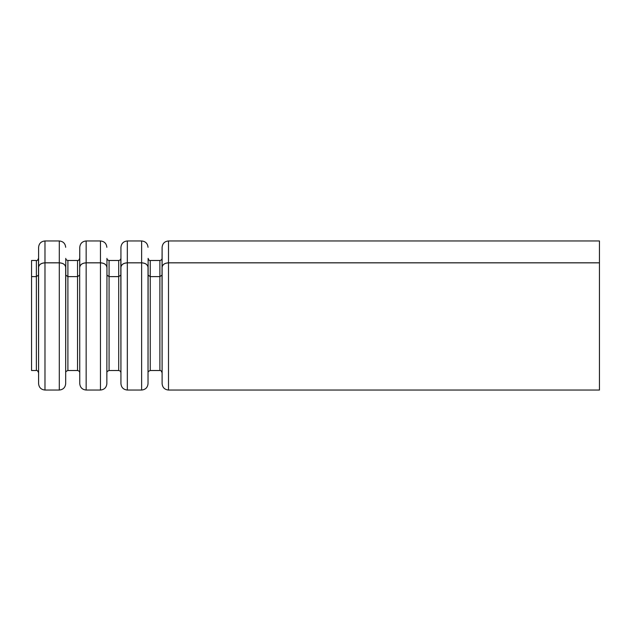 <?xml version="1.0" encoding="UTF-8"?>
<svg xmlns="http://www.w3.org/2000/svg" width="631" height="631" viewBox="0 0 631 631"><rect width="100%" height="100%" fill="white"/><g stroke="black" fill="none" stroke-linecap="round" stroke-linejoin="round"><path stroke-width="0.95" d="M599.45 390.037L599.45 262.843L168.501 262.843C164.652 263.103 162.522 264.594 162.112 267.315L162.112 383.703C162.522 387.544 164.652 389.658 168.501 390.037L599.45 390.037M36.369 260.485L31.55 260.485L31.55 276.599L36.369 276.63L36.369 370.515L31.55 370.515L31.55 276.63L36.369 276.599L36.369 260.485C37.04 260.911 37.75 260.209 38.499 258.371L38.499 275.108L36.369 276.599L38.499 275.14L38.594 267.315C39.004 264.594 41.133 263.103 44.982 262.843L59.29 262.843C63.147 263.103 65.277 264.594 65.679 267.315L65.774 275.14L67.903 276.63L77.542 276.599L67.903 276.63L65.774 275.108L65.774 258.371C65.687 259.412 66.397 260.114 67.903 260.485L67.903 370.515L77.542 370.515L77.542 276.63L79.672 275.14L79.766 383.703L79.672 275.14M106.947 275.14L106.852 383.703L106.947 275.14L109.076 276.63L109.076 370.515L118.715 370.515L118.715 276.63L109.076 276.63L118.715 276.599L118.715 260.485C120.221 260.114 120.931 259.412 120.844 258.371L120.844 275.108L118.715 276.599L120.844 275.14L120.939 267.315C121.349 264.594 123.479 263.103 127.328 262.843L141.636 262.843C145.493 263.103 147.622 264.594 148.025 267.315L148.119 275.14L150.249 276.63L159.888 276.599L150.249 276.63L148.119 275.108L148.119 258.371C148.869 260.209 149.579 260.911 150.249 260.485L150.249 370.515L159.888 370.515L159.888 276.63L162.017 275.14L162.112 267.315M79.766 267.315C80.176 264.594 82.306 263.103 86.155 262.843L100.463 262.843C104.32 263.103 106.45 264.594 106.852 267.315M65.774 275.14L65.679 383.703L65.679 267.315M599.45 262.796L168.501 262.796L168.501 240.963L599.45 240.963L599.45 262.843M168.501 240.963C164.652 241.342 162.522 243.456 162.112 247.297L162.017 275.108L159.888 276.599L159.888 260.485C161.394 260.114 162.104 259.412 162.017 258.371L162.112 267.276C162.522 264.547 164.652 263.056 168.501 262.796M127.328 262.796L127.328 240.963C123.479 241.342 121.349 243.456 120.939 247.297L120.939 267.276C121.341 264.555 123.471 263.056 127.328 262.796L141.636 262.796C145.485 263.056 147.615 264.547 148.025 267.276M109.076 276.599L106.947 275.108L106.947 258.371C106.86 259.412 107.57 260.114 109.076 260.485L109.076 276.599M86.155 262.796L86.155 240.963C82.306 241.342 80.176 243.456 79.766 247.297L79.672 275.108L77.542 276.599L77.542 260.485C78.212 260.911 78.922 260.209 79.672 258.371L79.766 267.276C80.169 264.555 82.298 263.056 86.155 262.796L100.463 262.796C104.312 263.056 106.442 264.547 106.852 267.276M44.982 262.796L44.982 240.963C41.133 241.342 39.004 243.456 38.594 247.297L38.594 267.276C38.996 264.555 41.125 263.056 44.982 262.796L59.29 262.796C63.139 263.056 65.269 264.547 65.679 267.276M162.112 247.297L162.112 267.276M38.594 247.297L38.594 267.276M79.766 247.297L79.766 267.276M120.939 247.297L120.939 267.276M168.501 262.843L168.501 390.037M44.982 262.843L44.982 390.037L59.29 390.037L59.29 262.843M127.328 262.843L127.328 390.037L141.636 390.037L141.636 262.843M86.155 262.843L86.155 390.037L100.463 390.037L100.463 262.843M148.025 267.315L148.025 383.703L148.119 275.14M120.844 275.14L120.939 383.703L120.939 267.315M162.017 275.14L162.112 383.703M38.594 267.315L38.594 383.703C39.004 387.544 41.133 389.658 44.982 390.037M38.499 275.14L38.594 383.703M59.29 262.796L59.29 240.963C63.139 241.342 65.269 243.456 65.679 247.297M100.463 262.796L100.463 240.963C104.312 241.342 106.442 243.456 106.852 247.297M141.636 262.796L141.636 240.963C145.485 241.342 147.615 243.456 148.025 247.297M65.679 383.703C65.269 387.544 63.139 389.658 59.29 390.037M148.025 383.703C147.615 387.544 145.485 389.658 141.636 390.037M127.328 390.037C123.479 389.658 121.349 387.544 120.939 383.703M106.852 383.703C106.442 387.544 104.312 389.658 100.463 390.037M86.155 390.037C82.306 389.658 80.176 387.544 79.766 383.703M159.888 370.515C160.558 370.089 161.268 370.791 162.017 372.629M65.774 372.629C65.356 371.951 66.066 371.249 67.903 370.515M36.369 370.515C37.04 370.089 37.75 370.791 38.499 372.629M148.119 372.629C147.701 371.951 148.411 371.249 150.249 370.515M118.715 370.515C120.221 370.886 120.931 371.588 120.844 372.629M106.947 372.629C106.529 371.951 107.238 371.249 109.076 370.515M77.542 370.515C79.049 370.886 79.758 371.588 79.672 372.629M44.982 240.963L59.29 240.963M86.155 240.963L100.463 240.963M127.328 240.963L141.636 240.963M150.249 260.485L159.888 260.485M67.903 260.485L77.542 260.485M109.076 260.485L118.715 260.485"/></g></svg>
